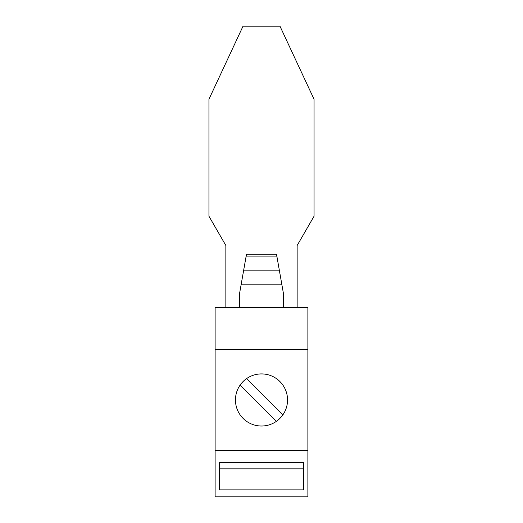 <?xml version="1.0" encoding="UTF-8"?>
<svg xmlns="http://www.w3.org/2000/svg" width="523" height="523" viewBox="0 0 523 523"><rect width="100%" height="100%" fill="white"/><g stroke="black" fill="none" stroke-linecap="round" stroke-linejoin="round"><path stroke-width="0.78" d="M239.567 307.655L239.567 293.488L246.496 254.191L276.504 254.191L283.433 293.488L283.433 307.655M225.858 307.655L225.858 245.503L208.945 216.221L208.945 99.265L243.045 26.15L279.955 26.15L314.055 99.265L314.055 216.221L297.142 245.503L297.142 307.655M215.116 307.655L307.884 307.655L307.884 496.85L215.116 496.85L215.116 307.655M215.116 450.238L307.884 450.238M303.543 489.868L303.543 462.365L219.457 462.365L219.457 489.868L303.543 489.868M215.116 349.697L307.884 349.697M261.5 426.016A26.045 26.045 0 0 0 287.545 399.971A26.045 26.045 0 0 0 261.5 373.919A26.045 26.045 0 0 0 235.455 399.971A26.045 26.045 0 0 0 261.5 426.016M282.865 414.87L246.601 378.606M240.135 385.065L276.399 421.335M219.457 462.365L219.457 468.856L303.543 468.856L303.543 462.365M277.105 257.578L276.987 256.93L246.013 256.93L245.895 257.578M243.561 270.829L279.439 270.829M241.096 284.806L281.904 284.806"/></g></svg>

